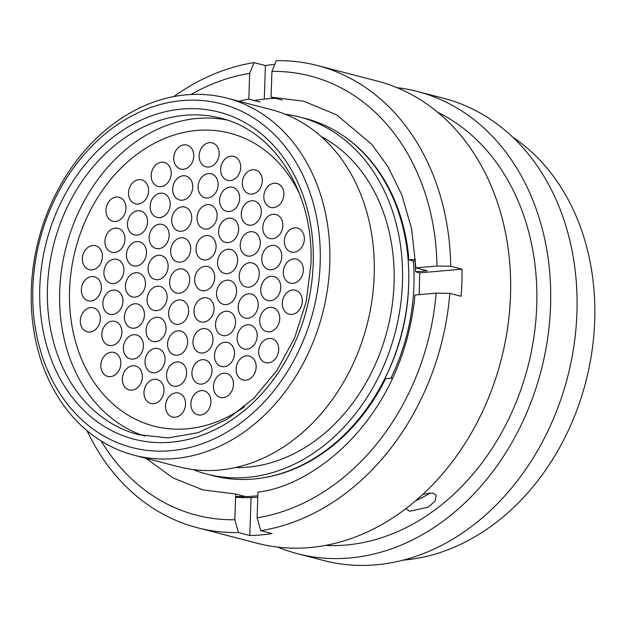 <?xml version="1.0" encoding="UTF-8"?>
<svg xmlns="http://www.w3.org/2000/svg" width="626" height="626" viewBox="0 0 626 626"><rect width="100%" height="100%" fill="white"/><g stroke="black" fill="none" stroke-linecap="round" stroke-linejoin="round"><path stroke-width="0.94" d="M32.826 288.179A177.588 141.226 -75.5 0 0 170.695 450.704A177.588 141.226 -75.5 0 0 320.176 263.092A177.588 141.226 -75.5 0 0 182.307 100.567A177.588 141.226 -75.5 0 0 32.826 288.179M329.777 263.648A184.474 146.695 104.5 0 1 134.199 455.243A184.474 146.695 104.5 0 1 31.3 289.713A184.474 146.695 104.5 0 1 226.878 98.126A184.474 146.695 104.5 0 1 329.777 263.648M390.859 378.3A184.474 146.695 -75.5 0 0 413.935 285.487A184.474 146.695 -75.5 0 0 413.371 260.94M382.752 382.58A177.933 141.499 -75.5 0 0 408.645 285.949A177.933 141.499 -75.5 0 0 408.731 282.483M192.98 469.547A184.474 146.695 -75.5 0 0 206.885 474.101L213.106 475.721A184.474 146.695 -75.5 0 0 408.684 284.126A184.474 146.695 -75.5 0 0 305.785 118.604L299.564 116.992A184.474 146.695 -75.5 0 0 285.206 114.206M206.885 474.101A184.474 146.695 -75.5 0 0 402.463 282.514A184.474 146.695 -75.5 0 0 299.564 116.992M235.165 467.575A174.083 138.432 -75.5 0 0 394.059 283.249A174.083 138.432 -75.5 0 0 321.099 136.445M134.199 455.243L178.621 466.769A184.474 146.695 -75.5 0 0 374.199 275.182A184.474 146.695 -75.5 0 0 271.301 109.652L226.878 98.126M346.029 137.728A184.036 146.343 104.5 0 1 408.911 259.907L413.011 260.972L415.03 260.792M392.745 378.135L385.608 378.761A184.036 146.343 104.5 0 1 257.576 478.577M257.802 497.2A201.509 160.24 104.5 0 1 235.595 497.232M257.849 495.714A201.509 160.24 104.5 0 1 235.626 496.441M254.375 100.536A201.509 160.24 104.5 0 1 275.651 98.337M408.911 259.907L415.539 259.328M406.258 508.296L406.485 509.102L409.576 511.231L428.004 507.232L435.054 501.152L436.244 495.424L433.059 493.085L422.941 494.219M512.788 137.188A226.722 180.288 104.5 0 1 594.7 320.551A226.722 180.288 104.5 0 1 403.027 560.137M397.001 87.656A238.764 189.866 104.5 0 1 417.393 91.482L443.756 98.321A238.764 189.866 104.5 0 1 576.937 312.562A238.764 189.866 104.5 0 1 323.806 560.536L297.436 553.689A238.764 189.866 104.5 0 1 277.764 547.116M417.393 91.482A238.764 189.866 104.5 0 1 550.575 305.715A238.764 189.866 104.5 0 1 297.436 553.689M437.691 112.257A226.722 180.288 104.5 0 1 536.748 305.511A226.722 180.288 104.5 0 1 325.285 545.41M419.224 294.635L419.686 272.866L415.617 271.809L427.167 270.8L415.891 267.873L437.018 266.027A226.839 180.39 104.5 0 0 271.927 71.403L276.356 60.683A238.764 189.866 104.5 0 1 317.405 65.534L377.329 81.083A238.764 189.866 104.5 0 1 510.511 295.323A238.764 189.866 104.5 0 1 257.372 543.29L197.448 527.741A238.764 189.866 104.5 0 1 87.1 430.766M415.617 271.809A186.54 148.346 -75.5 0 0 414.913 259.383M317.405 65.534A238.764 189.866 104.5 0 1 450.712 266.23L462.019 269.164A238.764 189.866 104.5 0 1 461.894 282.702A238.764 189.866 104.5 0 1 461.119 296.301L449.812 293.367A238.764 189.866 104.5 0 1 260.768 530.645L272.075 533.579A238.764 189.866 104.5 0 1 249.805 535.52L238.498 532.585A238.764 189.866 104.5 0 1 197.448 527.741M448.952 122.469L445.016 118.69M191.055 94.518A226.839 180.39 104.5 0 1 249.657 73.352L254.086 62.631L265.393 65.566A238.764 189.866 104.5 0 1 274.837 64.361M260.048 102.007L248.804 99.088L238.717 101.201M248.804 99.088L249.657 73.352M146.046 458.318L172.846 477.857L202.949 489.923L235.705 494.031L244.578 496.324M238.498 532.585L234.852 519.768A226.839 180.39 104.5 0 1 101.138 440.97M234.852 519.768L235.705 494.031M173.817 96.607A238.764 189.866 104.5 0 1 254.086 62.631M271.927 71.403L271.074 97.147L282.318 100.058M415.891 267.873L411.634 228.85L401.837 194.968L388.065 166.782L371.774 144.309L336.553 114.816L303.72 101.224L271.074 97.147M437.018 266.027L450.712 266.23M449.812 293.367L436.119 293.156A226.839 180.39 104.5 0 1 257.114 517.827L260.768 530.645M436.119 293.156L414.991 295.002C402.753 418.63 314.064 486.026 257.967 492.083L257.114 517.827M249.805 535.52L251.065 497.6M419.686 272.866L462.019 269.164M264.282 99.096L265.393 65.566M429.788 492.795L428.286 494.352L415.108 501.168M80.308 320.7A12.387 9.852 104.5 0 1 93.446 307.835A12.387 9.852 104.5 0 1 100.348 318.947A12.387 9.852 104.5 0 1 87.217 331.811A12.387 9.852 104.5 0 1 80.308 320.7M101.381 287.882A12.387 9.852 104.5 0 1 88.25 300.746A12.387 9.852 104.5 0 1 81.341 289.635A12.387 9.852 104.5 0 1 94.471 276.77A12.387 9.852 104.5 0 1 101.381 287.882M102.414 256.816A12.387 9.852 104.5 0 1 89.283 269.681A12.387 9.852 104.5 0 1 82.374 258.569A12.387 9.852 104.5 0 1 95.504 245.705A12.387 9.852 104.5 0 1 102.414 256.816M123.94 270.495A12.387 9.852 104.5 0 1 110.81 283.359A12.387 9.852 104.5 0 1 103.9 272.24A12.387 9.852 104.5 0 1 117.031 259.375A12.387 9.852 104.5 0 1 123.94 270.495M121.882 332.492A12.387 9.852 104.5 0 1 108.752 345.349A12.387 9.852 104.5 0 1 101.842 334.237A12.387 9.852 104.5 0 1 114.973 321.373A12.387 9.852 104.5 0 1 121.882 332.492M142.384 377.095A12.387 9.852 104.5 0 1 129.253 389.959A12.387 9.852 104.5 0 1 122.344 378.847A12.387 9.852 104.5 0 1 135.474 365.983A12.387 9.852 104.5 0 1 142.384 377.095M144.442 315.097A12.387 9.852 104.5 0 1 131.304 327.961A12.387 9.852 104.5 0 1 124.402 316.85A12.387 9.852 104.5 0 1 137.532 303.986A12.387 9.852 104.5 0 1 144.442 315.097M146.5 252.967A12.387 9.852 104.5 0 1 133.369 265.831A12.387 9.852 104.5 0 1 126.46 254.719A12.387 9.852 104.5 0 1 139.59 241.855A12.387 9.852 104.5 0 1 146.5 252.967M148.558 190.969A12.387 9.852 104.5 0 1 135.427 203.833A12.387 9.852 104.5 0 1 128.518 192.722A12.387 9.852 104.5 0 1 141.648 179.858A12.387 9.852 104.5 0 1 148.558 190.969M170.202 204.499A12.387 9.852 104.5 0 1 157.063 217.363A12.387 9.852 104.5 0 1 150.162 206.251A12.387 9.852 104.5 0 1 163.292 193.387A12.387 9.852 104.5 0 1 170.202 204.499M168.136 266.629A12.387 9.852 104.5 0 1 155.005 279.493A12.387 9.852 104.5 0 1 148.096 268.382A12.387 9.852 104.5 0 1 161.226 255.518A12.387 9.852 104.5 0 1 168.136 266.629M166.078 328.627A12.387 9.852 104.5 0 1 152.947 341.491A12.387 9.852 104.5 0 1 146.038 330.379A12.387 9.852 104.5 0 1 159.168 317.515A12.387 9.852 104.5 0 1 166.078 328.627M164.02 390.624A12.387 9.852 104.5 0 1 150.889 403.488A12.387 9.852 104.5 0 1 143.98 392.377A12.387 9.852 104.5 0 1 157.118 379.512A12.387 9.852 104.5 0 1 164.02 390.624M186.579 373.237A12.387 9.852 104.5 0 1 173.449 386.101A12.387 9.852 104.5 0 1 166.539 374.99A12.387 9.852 104.5 0 1 179.67 362.125A12.387 9.852 104.5 0 1 186.579 373.237M188.637 311.239A12.387 9.852 104.5 0 1 175.507 324.104A12.387 9.852 104.5 0 1 168.597 312.992A12.387 9.852 104.5 0 1 181.728 300.128A12.387 9.852 104.5 0 1 188.637 311.239M190.695 249.109A12.387 9.852 104.5 0 1 177.565 261.973A12.387 9.852 104.5 0 1 170.655 250.854A12.387 9.852 104.5 0 1 183.786 237.997A12.387 9.852 104.5 0 1 190.695 249.109M192.753 187.111A12.387 9.852 104.5 0 1 179.623 199.976A12.387 9.852 104.5 0 1 172.713 188.856A12.387 9.852 104.5 0 1 185.844 176A12.387 9.852 104.5 0 1 192.753 187.111M304.369 239.179A12.387 9.852 104.5 0 1 291.239 252.043A12.387 9.852 104.5 0 1 284.329 240.932A12.387 9.852 104.5 0 1 297.46 228.067A12.387 9.852 104.5 0 1 304.369 239.179M302.303 301.317A12.387 9.852 104.5 0 1 289.173 314.174A12.387 9.852 104.5 0 1 282.263 303.062A12.387 9.852 104.5 0 1 295.394 290.198A12.387 9.852 104.5 0 1 302.303 301.317M279.752 318.704A12.387 9.852 104.5 0 1 266.621 331.569A12.387 9.852 104.5 0 1 259.712 320.457A12.387 9.852 104.5 0 1 272.842 307.593A12.387 9.852 104.5 0 1 279.752 318.704M281.802 256.707A12.387 9.852 104.5 0 1 268.671 269.571A12.387 9.852 104.5 0 1 261.762 258.46A12.387 9.852 104.5 0 1 274.9 245.595A12.387 9.852 104.5 0 1 281.802 256.707M283.868 194.576A12.387 9.852 104.5 0 1 270.737 207.441A12.387 9.852 104.5 0 1 263.828 196.321A12.387 9.852 104.5 0 1 276.958 183.457A12.387 9.852 104.5 0 1 283.868 194.576M261.308 212.097A12.387 9.852 104.5 0 1 248.178 224.961A12.387 9.852 104.5 0 1 241.268 213.849A12.387 9.852 104.5 0 1 254.399 200.985A12.387 9.852 104.5 0 1 261.308 212.097M259.25 274.094A12.387 9.852 104.5 0 1 246.12 286.958A12.387 9.852 104.5 0 1 239.21 275.847A12.387 9.852 104.5 0 1 252.341 262.983A12.387 9.852 104.5 0 1 259.25 274.094M257.192 336.092A12.387 9.852 104.5 0 1 244.062 348.956A12.387 9.852 104.5 0 1 237.152 337.844A12.387 9.852 104.5 0 1 250.283 324.98A12.387 9.852 104.5 0 1 257.192 336.092M233.49 384.56A12.387 9.852 104.5 0 1 220.36 397.424A12.387 9.852 104.5 0 1 213.45 386.312A12.387 9.852 104.5 0 1 226.589 373.448A12.387 9.852 104.5 0 1 233.49 384.56M235.548 322.562A12.387 9.852 104.5 0 1 222.418 335.426A12.387 9.852 104.5 0 1 215.508 324.315A12.387 9.852 104.5 0 1 228.639 311.451A12.387 9.852 104.5 0 1 235.548 322.562M237.606 260.565A12.387 9.852 104.5 0 1 224.476 273.429A12.387 9.852 104.5 0 1 217.566 262.317A12.387 9.852 104.5 0 1 230.697 249.453A12.387 9.852 104.5 0 1 237.606 260.565M239.672 198.434A12.387 9.852 104.5 0 1 226.534 211.298A12.387 9.852 104.5 0 1 219.632 200.187A12.387 9.852 104.5 0 1 232.762 187.323A12.387 9.852 104.5 0 1 239.672 198.434M219.163 153.965A12.387 9.852 104.5 0 1 206.032 166.829A12.387 9.852 104.5 0 1 199.123 155.71A12.387 9.852 104.5 0 1 212.253 142.853A12.387 9.852 104.5 0 1 219.163 153.965M217.105 215.962A12.387 9.852 104.5 0 1 203.974 228.826A12.387 9.852 104.5 0 1 197.065 217.707A12.387 9.852 104.5 0 1 210.195 204.843A12.387 9.852 104.5 0 1 217.105 215.962M214.022 309.025A12.387 9.852 104.5 0 1 200.891 321.889A12.387 9.852 104.5 0 1 193.982 310.77A12.387 9.852 104.5 0 1 207.112 297.913A12.387 9.852 104.5 0 1 214.022 309.025M211.964 371.022A12.387 9.852 104.5 0 1 198.833 383.887A12.387 9.852 104.5 0 1 191.924 372.767A12.387 9.852 104.5 0 1 205.054 359.903A12.387 9.852 104.5 0 1 211.964 371.022M214.71 277.662A12.387 9.852 104.5 0 1 201.58 290.527A12.387 9.852 104.5 0 1 194.67 279.415A12.387 9.852 104.5 0 1 207.801 266.551A12.387 9.852 104.5 0 1 214.71 277.662M244.656 406.626A151.304 120.317 104.5 0 1 153.957 426.103A151.304 120.317 104.5 0 1 69.556 290.339A151.304 120.317 104.5 0 1 229.977 133.189A151.304 120.317 104.5 0 1 299.752 194.318A151.304 120.317 104.5 0 0 229.977 133.189A151.304 120.317 104.5 0 0 71.544 323.36A151.304 120.317 104.5 0 0 153.957 426.103A151.304 120.317 104.5 0 0 244.656 406.626M210.939 401.947A12.387 9.852 104.5 0 1 197.808 414.811A12.387 9.852 104.5 0 1 190.899 403.7A12.387 9.852 104.5 0 1 204.029 390.835A12.387 9.852 104.5 0 1 210.939 401.947M212.996 339.957A12.387 9.852 104.5 0 1 199.866 352.814A12.387 9.852 104.5 0 1 192.957 341.702A12.387 9.852 104.5 0 1 206.087 328.838A12.387 9.852 104.5 0 1 212.996 339.957M216.08 246.887A12.387 9.852 104.5 0 1 202.949 259.751A12.387 9.852 104.5 0 1 196.04 248.639A12.387 9.852 104.5 0 1 209.17 235.775A12.387 9.852 104.5 0 1 216.08 246.887M218.138 184.897A12.387 9.852 104.5 0 1 205.007 197.753A12.387 9.852 104.5 0 1 198.098 186.642A12.387 9.852 104.5 0 1 211.228 173.778A12.387 9.852 104.5 0 1 218.138 184.897M240.697 167.502A12.387 9.852 104.5 0 1 227.567 180.366A12.387 9.852 104.5 0 1 220.657 169.255A12.387 9.852 104.5 0 1 233.788 156.39A12.387 9.852 104.5 0 1 240.697 167.502M238.639 229.499A12.387 9.852 104.5 0 1 225.509 242.364A12.387 9.852 104.5 0 1 218.599 231.252A12.387 9.852 104.5 0 1 231.73 218.388A12.387 9.852 104.5 0 1 238.639 229.499M236.581 291.497A12.387 9.852 104.5 0 1 223.451 304.361A12.387 9.852 104.5 0 1 216.541 293.25A12.387 9.852 104.5 0 1 229.672 280.385A12.387 9.852 104.5 0 1 236.581 291.497M234.523 353.627A12.387 9.852 104.5 0 1 221.385 366.492A12.387 9.852 104.5 0 1 214.483 355.38A12.387 9.852 104.5 0 1 227.614 342.516A12.387 9.852 104.5 0 1 234.523 353.627M256.159 367.157A12.387 9.852 104.5 0 1 243.029 380.021A12.387 9.852 104.5 0 1 236.119 368.91A12.387 9.852 104.5 0 1 249.25 356.045A12.387 9.852 104.5 0 1 256.159 367.157M258.217 305.167A12.387 9.852 104.5 0 1 245.087 318.024A12.387 9.852 104.5 0 1 238.177 306.912A12.387 9.852 104.5 0 1 251.308 294.048A12.387 9.852 104.5 0 1 258.217 305.167M260.283 243.029A12.387 9.852 104.5 0 1 247.145 255.893A12.387 9.852 104.5 0 1 240.243 244.782A12.387 9.852 104.5 0 1 253.374 231.917A12.387 9.852 104.5 0 1 260.283 243.029M262.333 181.031A12.387 9.852 104.5 0 1 249.203 193.896A12.387 9.852 104.5 0 1 242.293 182.784A12.387 9.852 104.5 0 1 255.424 169.92A12.387 9.852 104.5 0 1 262.333 181.031M282.835 225.642A12.387 9.852 104.5 0 1 269.704 238.506A12.387 9.852 104.5 0 1 262.795 227.387A12.387 9.852 104.5 0 1 275.925 214.53A12.387 9.852 104.5 0 1 282.835 225.642M280.777 287.639A12.387 9.852 104.5 0 1 267.646 300.503A12.387 9.852 104.5 0 1 260.737 289.384A12.387 9.852 104.5 0 1 273.867 276.528A12.387 9.852 104.5 0 1 280.777 287.639M278.719 349.77A12.387 9.852 104.5 0 1 265.588 362.634A12.387 9.852 104.5 0 1 258.679 351.522A12.387 9.852 104.5 0 1 271.809 338.658A12.387 9.852 104.5 0 1 278.719 349.77M303.336 270.244A12.387 9.852 104.5 0 1 290.206 283.108A12.387 9.852 104.5 0 1 283.296 271.997A12.387 9.852 104.5 0 1 296.427 259.133A12.387 9.852 104.5 0 1 303.336 270.244M193.778 156.179A12.387 9.852 104.5 0 1 180.648 169.043A12.387 9.852 104.5 0 1 173.738 157.932A12.387 9.852 104.5 0 1 186.869 145.068A12.387 9.852 104.5 0 1 193.778 156.179M191.72 218.177A12.387 9.852 104.5 0 1 178.59 231.041A12.387 9.852 104.5 0 1 171.68 219.929A12.387 9.852 104.5 0 1 184.819 207.065A12.387 9.852 104.5 0 1 191.72 218.177M189.67 280.174A12.387 9.852 104.5 0 1 176.54 293.038A12.387 9.852 104.5 0 1 169.63 281.919A12.387 9.852 104.5 0 1 182.761 269.063A12.387 9.852 104.5 0 1 189.67 280.174M187.612 342.172A12.387 9.852 104.5 0 1 174.482 355.036A12.387 9.852 104.5 0 1 167.572 343.917A12.387 9.852 104.5 0 1 180.703 331.06A12.387 9.852 104.5 0 1 187.612 342.172M185.554 404.169A12.387 9.852 104.5 0 1 172.424 417.033A12.387 9.852 104.5 0 1 165.514 405.914A12.387 9.852 104.5 0 1 178.645 393.058A12.387 9.852 104.5 0 1 185.554 404.169M165.053 359.7A12.387 9.852 104.5 0 1 151.922 372.556A12.387 9.852 104.5 0 1 145.013 361.445A12.387 9.852 104.5 0 1 158.143 348.58A12.387 9.852 104.5 0 1 165.053 359.7M167.111 297.561A12.387 9.852 104.5 0 1 153.98 310.426A12.387 9.852 104.5 0 1 147.071 299.314A12.387 9.852 104.5 0 1 160.201 286.45A12.387 9.852 104.5 0 1 167.111 297.561M169.169 235.564A12.387 9.852 104.5 0 1 156.038 248.428A12.387 9.852 104.5 0 1 149.129 237.317A12.387 9.852 104.5 0 1 162.259 224.452A12.387 9.852 104.5 0 1 169.169 235.564M171.227 173.566A12.387 9.852 104.5 0 1 158.096 186.431A12.387 9.852 104.5 0 1 151.187 175.319A12.387 9.852 104.5 0 1 164.317 162.455A12.387 9.852 104.5 0 1 171.227 173.566M147.525 222.034A12.387 9.852 104.5 0 1 134.394 234.899A12.387 9.852 104.5 0 1 127.485 223.787A12.387 9.852 104.5 0 1 140.615 210.923A12.387 9.852 104.5 0 1 147.525 222.034M145.467 284.032A12.387 9.852 104.5 0 1 132.336 296.896A12.387 9.852 104.5 0 1 125.427 285.785A12.387 9.852 104.5 0 1 138.557 272.92A12.387 9.852 104.5 0 1 145.467 284.032M143.409 346.029A12.387 9.852 104.5 0 1 130.278 358.894A12.387 9.852 104.5 0 1 123.369 347.782A12.387 9.852 104.5 0 1 136.507 334.918A12.387 9.852 104.5 0 1 143.409 346.029M120.849 363.557A12.387 9.852 104.5 0 1 107.719 376.422A12.387 9.852 104.5 0 1 100.809 365.302A12.387 9.852 104.5 0 1 113.94 352.446A12.387 9.852 104.5 0 1 120.849 363.557M122.915 301.419A12.387 9.852 104.5 0 1 109.785 314.283A12.387 9.852 104.5 0 1 102.875 303.172A12.387 9.852 104.5 0 1 116.006 290.308A12.387 9.852 104.5 0 1 122.915 301.419M124.965 239.429A12.387 9.852 104.5 0 1 111.835 252.286A12.387 9.852 104.5 0 1 104.933 241.174A12.387 9.852 104.5 0 1 118.064 228.31A12.387 9.852 104.5 0 1 124.965 239.429M125.998 208.356A12.387 9.852 104.5 0 1 112.868 221.221A12.387 9.852 104.5 0 1 105.958 210.109A12.387 9.852 104.5 0 1 119.089 197.245A12.387 9.852 104.5 0 1 125.998 208.356M144.802 436.111A163.488 130.005 104.5 0 1 61.849 326.874A163.488 130.005 104.5 0 1 226.839 119.996M47.466 288.023A163.488 130.005 -75.5 0 0 138.667 434.718L168.042 437.926L198.121 432.676L227.34 419.162L254.125 398.026L276.989 370.381L294.674 337.68L306.2 301.693L310.942 264.352C314.182 193.606 274.861 130.998 220.798 118.228A163.488 130.005 -75.5 0 0 47.466 288.023M313.211 263.695A168.989 134.387 104.5 0 1 170.976 442.222A168.989 134.387 104.5 0 1 39.79 287.577A168.989 134.387 104.5 0 1 182.025 109.041A168.989 134.387 104.5 0 1 313.211 263.695"/></g></svg>

